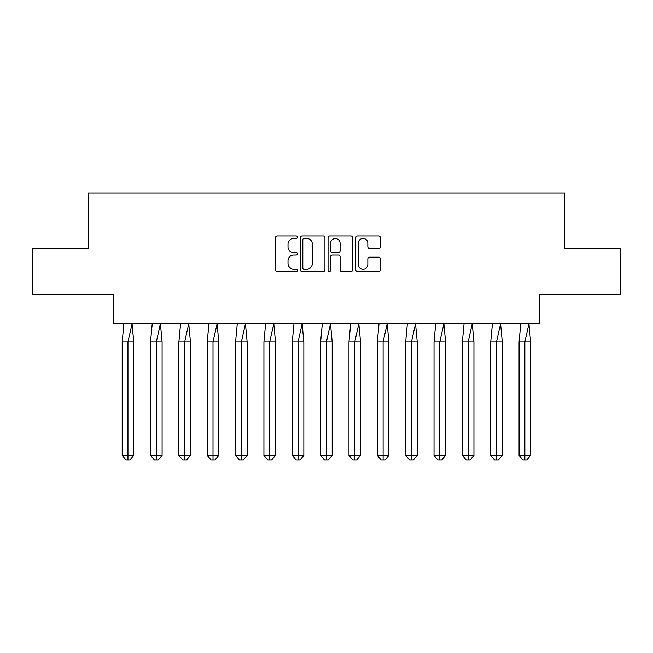 <?xml version="1.0" encoding="UTF-8"?>
<svg xmlns="http://www.w3.org/2000/svg" width="653" height="653" viewBox="0 0 653 653"><rect width="100%" height="100%" fill="white"/><g stroke="black" fill="none" stroke-linecap="round" stroke-linejoin="round"><path stroke-width="0.98" d="M297.425 237.219A1.249 1.249 0 0 0 296.176 235.97L277.223 235.97A1.788 1.788 0 0 0 275.444 237.757L275.444 269.86A1.788 1.788 0 0 0 277.223 271.648L296.176 271.648A1.249 1.249 0 0 0 297.425 270.399A1.249 1.249 0 0 0 296.176 269.15L293.719 269.15A5.706 5.706 0 0 1 288.014 263.445L288.014 260.767A5.706 5.706 0 0 1 293.719 255.062L296.176 255.062A1.249 1.249 0 0 0 297.425 253.813A1.249 1.249 0 0 0 296.176 252.564L293.719 252.564A5.706 5.706 0 0 1 288.014 246.85L288.014 244.181A5.706 5.706 0 0 1 293.719 238.467L296.176 238.467A1.249 1.249 0 0 0 297.425 237.219M32.65 248.72L32.65 294.152L113.516 294.152L113.516 323.774L539.484 323.774L539.484 294.152L620.35 294.152L620.35 248.72L564.927 248.72L564.927 192.929L88.073 192.929L88.073 248.72L32.65 248.72M378.634 248.548A1.788 1.788 0 0 0 380.413 246.761L380.413 237.757A1.788 1.788 0 0 0 378.634 235.97L357.583 235.97A1.788 1.788 0 0 0 355.795 237.757L355.795 269.86A1.788 1.788 0 0 0 357.583 271.648L378.634 271.648A1.788 1.788 0 0 0 380.413 269.86L380.413 258.98A1.788 1.788 0 0 0 378.634 257.2L369.622 257.2A1.788 1.788 0 0 0 367.835 258.98L367.835 264.375A4.775 4.775 0 0 1 363.068 269.15A4.775 4.775 0 0 1 358.293 264.375L358.293 243.243A4.775 4.775 0 0 1 363.068 238.467A4.775 4.775 0 0 1 367.835 243.243L367.835 246.761A1.788 1.788 0 0 0 369.622 248.548L378.634 248.548M324.941 237.757A1.788 1.788 0 0 0 323.153 235.97L302.11 235.97A1.788 1.788 0 0 0 300.323 237.757L300.323 269.86A1.788 1.788 0 0 0 302.11 271.648L323.153 271.648A1.788 1.788 0 0 0 324.941 269.86L324.941 237.757M329.847 235.97L350.89 235.97A1.788 1.788 0 0 1 352.677 237.757L352.677 269.86A1.788 1.788 0 0 1 350.89 271.648L341.886 271.648A1.788 1.788 0 0 1 340.099 269.86L340.099 256.841A1.788 1.788 0 0 0 338.319 255.062L332.344 255.062A1.788 1.788 0 0 0 330.557 256.841L330.557 270.399A1.249 1.249 0 0 1 329.308 271.648A1.249 1.249 0 0 1 328.059 270.399L328.059 237.757A1.788 1.788 0 0 1 329.847 235.97M304.069 238.467A1.249 1.249 0 0 0 302.821 239.716L302.821 267.901A1.249 1.249 0 0 0 304.069 269.15L306.657 269.15A5.706 5.706 0 0 0 312.363 263.445L312.363 244.181A5.706 5.706 0 0 0 306.657 238.467L304.069 238.467M340.099 243.332A4.775 4.775 0 0 0 335.332 238.557A4.775 4.775 0 0 0 330.557 243.332L330.557 250.776A1.788 1.788 0 0 0 332.344 252.564L338.319 252.564A1.788 1.788 0 0 0 340.099 250.776L340.099 243.332M129.89 460.071L127.964 460.071L127.964 455.345L133.751 455.345L129.89 460.071L126.037 460.071L122.184 455.345L122.184 341.943L127.964 341.943L132.053 323.774L123.874 323.774L122.184 341.943L122.184 455.345L127.964 455.345L127.964 341.943L133.751 341.943L132.053 323.774M133.751 455.345L133.751 341.943M158.238 460.071L156.312 460.071L156.312 455.345L162.099 455.345L158.238 460.071L154.386 460.071L150.533 455.345L150.533 341.943L156.312 341.943L160.401 323.774L152.222 323.774L150.533 341.943L150.533 455.345L156.312 455.345L156.312 341.943L162.099 341.943L160.401 323.774M186.595 460.071L184.66 460.071L184.66 455.345L190.447 455.345L186.595 460.071L182.734 460.071L178.881 455.345L178.881 341.943L184.66 341.943L188.75 323.774L180.571 323.774L178.881 341.943L178.881 455.345L184.66 455.345L184.66 341.943L190.447 341.943L188.75 323.774M214.943 460.071L213.009 460.071L213.009 455.345L218.796 455.345L214.943 460.071L211.082 460.071L207.23 455.345L207.23 341.943L213.009 341.943L217.098 323.774L208.927 323.774L207.23 341.943L207.23 455.345L213.009 455.345L213.009 341.943L218.796 341.943L217.098 323.774M243.291 460.071L241.365 460.071L241.365 455.345L247.144 455.345L243.291 460.071L239.431 460.071L235.578 455.345L235.578 341.943L241.365 341.943L245.455 323.774L237.276 323.774L235.578 341.943L235.578 455.345L241.365 455.345L241.365 341.943L247.144 341.943L245.455 323.774M271.64 460.071L269.713 460.071L269.713 455.345L275.493 455.345L271.64 460.071L267.787 460.071L263.926 455.345L263.926 341.943L269.713 341.943L273.803 323.774L265.624 323.774L263.926 341.943L263.926 455.345L269.713 455.345L269.713 341.943L275.493 341.943L273.803 323.774M162.099 455.345L162.099 341.943M190.447 455.345L190.447 341.943M218.796 455.345L218.796 341.943M247.144 455.345L247.144 341.943M275.493 455.345L275.493 341.943M299.988 460.071L298.062 460.071L298.062 455.345L303.841 455.345L299.988 460.071L296.136 460.071L292.275 455.345L292.275 341.943L298.062 341.943L302.151 323.774L293.972 323.774L292.275 341.943L292.275 455.345L298.062 455.345L298.062 341.943L303.841 341.943L302.151 323.774M303.841 455.345L303.841 341.943M328.337 460.071L326.41 460.071L326.41 455.345L332.189 455.345L328.337 460.071L324.484 460.071L320.623 455.345L320.623 341.943L326.41 341.943L330.5 323.774L322.321 323.774L320.623 341.943L320.623 455.345L326.41 455.345L326.41 341.943L332.189 341.943L330.5 323.774M332.189 455.345L332.189 341.943M356.685 460.071L354.759 460.071L354.759 455.345L360.538 455.345L356.685 460.071L352.832 460.071L348.98 455.345L348.98 341.943L354.759 341.943L358.848 323.774L350.669 323.774L348.98 341.943L348.98 455.345L354.759 455.345L354.759 341.943L360.538 341.943L358.848 323.774M360.538 455.345L360.538 341.943M385.033 460.071L383.107 460.071L383.107 455.345L388.886 455.345L385.033 460.071L381.181 460.071L377.328 455.345L377.328 341.943L383.107 341.943L387.196 323.774L379.018 323.774L377.328 341.943L377.328 455.345L383.107 455.345L383.107 341.943L388.886 341.943L387.196 323.774M388.886 455.345L388.886 341.943M413.382 460.071L411.455 460.071L411.455 455.345L417.243 455.345L413.382 460.071L409.529 460.071L405.676 455.345L405.676 341.943L411.455 341.943L415.545 323.774L407.366 323.774L405.676 341.943L405.676 455.345L411.455 455.345L411.455 341.943L417.243 341.943L415.545 323.774M417.243 455.345L417.243 341.943M441.73 460.071L439.804 460.071L439.804 455.345L445.591 455.345L441.73 460.071L437.877 460.071L434.025 455.345L434.025 341.943L439.804 341.943L443.893 323.774L435.714 323.774L434.025 341.943L434.025 455.345L439.804 455.345L439.804 341.943L445.591 341.943L443.893 323.774M445.591 455.345L445.591 341.943M470.078 460.071L468.152 460.071L468.152 455.345L473.939 455.345L470.078 460.071L466.226 460.071L462.373 455.345L462.373 341.943L468.152 341.943L472.241 323.774L464.063 323.774L462.373 341.943L462.373 455.345L468.152 455.345L468.152 341.943L473.939 341.943L472.241 323.774M473.939 455.345L473.939 341.943M498.435 460.071L496.5 460.071L496.5 455.345L502.288 455.345L498.435 460.071L494.574 460.071L490.721 455.345L490.721 341.943L496.5 341.943L500.59 323.774L492.419 323.774L490.721 341.943L490.721 455.345L496.5 455.345L496.5 341.943L502.288 341.943L500.59 323.774M502.288 455.345L502.288 341.943M526.783 460.071L524.857 460.071L524.857 455.345L530.636 455.345L526.783 460.071L522.922 460.071L519.07 455.345L519.07 341.943L524.857 341.943L528.938 323.774L520.768 323.774L519.07 341.943L519.07 455.345L524.857 455.345L524.857 341.943L530.636 341.943L528.938 323.774M530.636 455.345L530.636 341.943"/></g></svg>
